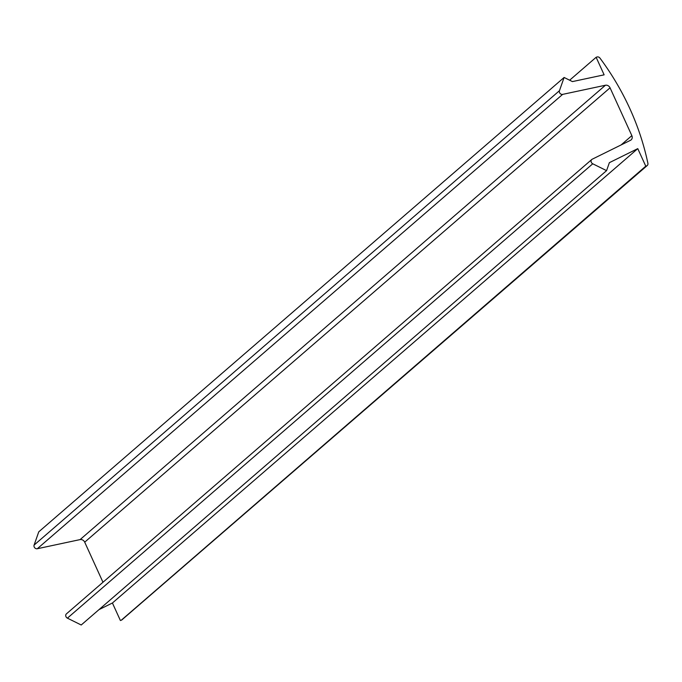 <?xml version="1.0" encoding="UTF-8"?>
<svg xmlns="http://www.w3.org/2000/svg" width="682" height="682" viewBox="0 0 682 682"><rect width="100%" height="100%" fill="white"/><g stroke="black" fill="none" stroke-linecap="round" stroke-linejoin="round"><path stroke-width="1.02" d="M631.847 135.65L610.058 87.816A4.049 3.47 49.1 0 0 605.437 85.241L562.65 94.372A2.694 2.31 -130.9 0 1 559.445 90.715L564.108 77.467L572.428 81.593L604.133 74.832L596.136 57.288L596.946 57.007A2.694 2.31 -130.9 0 1 599.947 58.089A242.749 208.07 -130.9 0 1 647.9 163.322A2.694 2.31 -130.9 0 1 646.579 165.905L645.769 166.178L637.772 148.633L609.376 162.666L606.571 170.636L592.752 163.791A2.694 2.31 -130.9 0 1 592.206 159.213L630.526 140.287A4.049 3.47 49.1 0 0 631.157 139.861A4.049 3.47 49.1 0 0 631.847 135.65L621.123 144.925M102.973 582.249L84.704 542.173A4.049 3.47 49.1 0 0 80.092 539.598L37.305 548.729A2.694 2.31 -130.9 0 1 34.1 545.071L38.763 531.832L564.108 77.467M569.632 80.212L596.136 57.288M647.235 165.521L121.89 619.878A2.694 2.31 -130.9 0 1 121.225 620.262L645.769 166.178M120.416 620.543L112.419 602.999L637.772 148.633M112.419 602.999L98.984 609.631M591.78 159.494L66.435 613.851A2.694 2.31 -130.9 0 0 67.407 618.148L81.218 624.993L606.571 170.636M84.704 542.173L610.058 87.816M80.092 539.598L605.437 85.241M37.305 548.729L562.65 94.372M34.1 545.071L559.445 90.715M121.225 620.262L646.579 165.905M67.407 618.148L592.752 163.791"/></g></svg>
